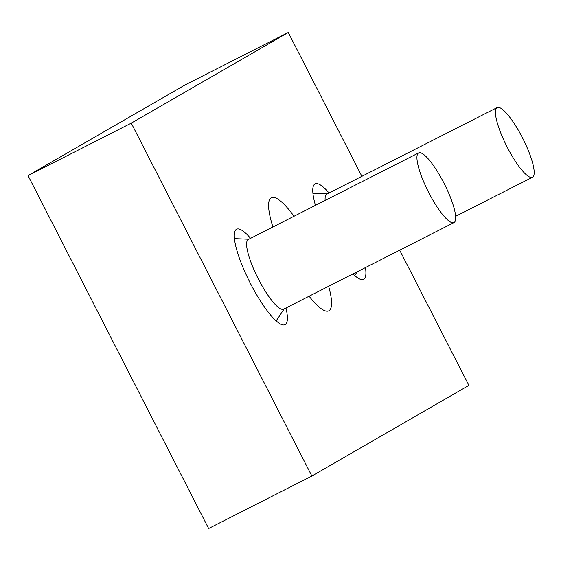 <?xml version="1.0" encoding="UTF-8"?>
<svg xmlns="http://www.w3.org/2000/svg" width="561" height="561" viewBox="0 0 561 561"><rect width="100%" height="100%" fill="white"/><g stroke="black" fill="none" stroke-linecap="round" stroke-linejoin="round"><path stroke-width="0.84" d="M454.003 222.577L283.684 309.132A39.06 8.92 -116.9 0 1 258.249 278.775A39.06 8.92 -116.9 0 1 248.193 239.54A39.06 8.92 -116.9 0 1 248.285 239.491L418.611 152.929A39.06 8.92 -116.9 0 1 444.263 183.706A39.06 8.92 -116.9 0 1 454.003 222.577A39.06 8.92 -116.9 0 1 428.576 192.22A39.06 8.92 -116.9 0 1 418.513 152.978A39.06 8.92 -116.9 0 1 418.611 152.929M325.149 200.424A39.06 8.92 -116.9 0 1 326.698 194.211A39.06 8.92 -116.9 0 1 326.79 194.155L497.116 107.6A39.06 8.92 -116.9 0 1 522.768 138.378A39.06 8.92 -116.9 0 1 532.508 177.241A39.06 8.92 -116.9 0 1 507.081 146.891A39.06 8.92 -116.9 0 1 497.018 107.649A39.06 8.92 -116.9 0 1 497.116 107.6M399.684 250.178L468.877 385.386L311.867 476.051L131.274 123.147L288.284 32.489L361.887 176.322M352.988 273.915A53.519 12.223 63.1 0 0 363.577 279.315A53.519 12.223 63.1 0 0 365.449 267.576M329.076 192.998A53.519 12.223 63.1 0 0 315.079 183.889A53.519 12.223 63.1 0 0 315.45 205.354M250.571 238.327A53.519 12.223 63.1 0 0 236.574 229.225A53.519 12.223 63.1 0 0 250.227 283.053A53.519 12.223 63.1 0 0 285.072 324.651A53.519 12.223 63.1 0 0 285.97 307.975M309.104 296.215A63.435 14.488 63.1 0 0 328.816 310.815A63.435 14.488 63.1 0 0 328.641 286.285M294.013 216.251A63.435 14.488 63.1 0 0 271.335 197.724A63.435 14.488 63.1 0 0 272.934 226.96M311.867 476.051L208.636 528.511L28.05 175.614L185.06 84.949L288.284 32.489M131.274 123.147L28.05 175.614M248.796 239.231L234.4 238.621M284.189 308.88L276.194 320.864M532.508 177.241L455.644 216.308M327.301 193.903L312.905 193.293M357.217 271.762L354.699 275.535"/></g></svg>
